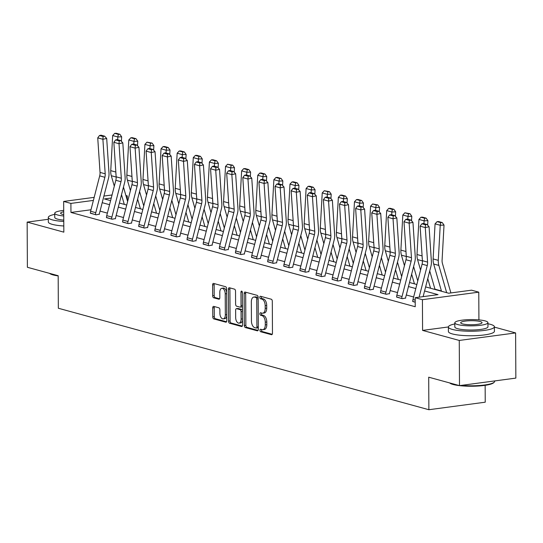 <?xml version="1.0" encoding="UTF-8"?>
<svg xmlns="http://www.w3.org/2000/svg" width="543" height="543" viewBox="0 0 543 543"><rect width="100%" height="100%" fill="white"/><g stroke="black" fill="none" stroke-linecap="round" stroke-linejoin="round"><path stroke-width="0.81" d="M259.968 330.314A1.262 0.699 -97.6 0 0 260.688 331.746L271.466 334.698A1.805 0.998 -97.6 0 0 271.69 334.712A1.805 0.998 -97.6 0 0 272.471 333.205L272.301 301.27A1.805 0.998 -97.6 0 0 271.276 299.22L260.504 296.268A1.262 0.699 -97.6 0 0 260.341 296.261A1.262 0.699 -97.6 0 0 259.798 297.32A1.262 0.699 -97.6 0 0 260.518 298.752L261.909 299.132A5.783 3.183 -97.6 0 1 265.188 305.702L265.201 308.363A5.783 3.183 -97.6 0 1 262.717 313.202A5.783 3.183 -97.6 0 1 261.984 313.148L260.586 312.768A1.262 0.699 -97.6 0 0 260.43 312.754A1.262 0.699 -97.6 0 0 259.887 313.813A1.262 0.699 -97.6 0 0 260.599 315.252L261.998 315.632A5.783 3.183 -97.6 0 1 265.269 322.196L265.283 324.857A5.783 3.183 -97.6 0 1 262.805 329.696A5.783 3.183 -97.6 0 1 262.072 329.649L260.674 329.262A1.262 0.699 -97.6 0 0 260.511 329.255A1.262 0.699 -97.6 0 0 259.968 330.314M261.583 329.513A1.262 0.699 -97.6 0 0 261.495 330.11A1.262 0.699 -97.6 0 0 262.208 331.542L272.233 334.291M261.414 296.519A1.262 0.699 -97.6 0 0 261.319 297.116A1.262 0.699 -97.6 0 0 262.038 298.548L263.43 298.935L261.909 299.132M261.502 313.019A1.262 0.699 -97.6 0 0 261.407 313.61A1.262 0.699 -97.6 0 0 262.126 315.049L263.518 315.429L261.998 315.632M213.738 306.401A1.805 0.998 -97.6 0 0 213.508 306.388A1.805 0.998 -97.6 0 0 212.734 307.901L212.781 316.854A1.805 0.998 -97.6 0 0 213.806 318.911L225.773 322.182A1.805 0.998 -97.6 0 0 226.003 322.203A1.805 0.998 -97.6 0 0 226.777 320.689L226.607 288.761A1.805 0.998 -97.6 0 0 225.589 286.711L213.616 283.432A1.805 0.998 -97.6 0 0 213.392 283.412A1.805 0.998 -97.6 0 0 212.612 284.926L212.673 295.745A1.805 0.998 -97.6 0 0 213.698 297.802L218.815 299.2A1.805 0.998 -97.6 0 0 219.046 299.22A1.805 0.998 -97.6 0 0 219.82 297.707L219.793 292.338A4.833 2.661 -97.6 0 1 221.87 288.292A4.833 2.661 -97.6 0 1 225.216 293.824L225.331 314.845A4.833 2.661 -97.6 0 1 223.254 318.89A4.833 2.661 -97.6 0 1 219.901 313.359L219.888 309.856A1.805 0.998 -97.6 0 0 218.863 307.806L213.738 306.401M90.986 209.774L70.95 212.449L70.902 203.408L63.667 201.433L94.183 197.36M459.5 385.625L459.263 340.447L515.612 332.927L515.85 378.104L459.5 385.625L428.705 377.195L428.875 409.721L58.345 308.248L58.176 275.715L27.388 267.285L27.15 222.107L63.83 232.153L63.667 201.433M448.389 326.954L422.583 330.402L459.263 340.447M422.583 330.402L422.42 299.675L415.185 297.7L438.031 294.645L424.585 290.967M70.95 212.449L415.232 306.734L415.185 297.7M244.323 325.495A1.805 0.998 -97.6 0 0 245.348 327.544L257.314 330.823A1.805 0.998 -97.6 0 0 257.545 330.843A1.805 0.998 -97.6 0 0 258.319 329.329L258.156 297.401A1.805 0.998 -97.6 0 0 257.131 295.344L245.164 292.066A1.805 0.998 -97.6 0 0 244.934 292.053A1.805 0.998 -97.6 0 0 244.16 293.566L244.323 325.495L245.85 325.291A1.805 0.998 -97.6 0 0 246.868 327.341L258.081 330.416M241.547 326.506L229.574 323.228A1.805 0.998 -97.6 0 1 228.555 321.178L228.386 289.243A1.805 0.998 -97.6 0 1 229.16 287.736A1.805 0.998 -97.6 0 1 229.39 287.749L234.515 289.154A1.805 0.998 -97.6 0 1 235.533 291.204L235.601 304.155A1.805 0.998 -97.6 0 0 236.626 306.204L240.026 307.134A1.805 0.998 -97.6 0 0 240.257 307.155A1.805 0.998 -97.6 0 0 241.031 305.641L240.956 292.154A1.262 0.699 -97.6 0 1 241.499 291.096A1.262 0.699 -97.6 0 1 242.382 292.548L242.551 325.006A1.805 0.998 -97.6 0 1 241.771 326.519A1.805 0.998 -97.6 0 1 241.547 326.506L241.988 326.445M48.32 219.284L27.15 222.107M428.875 409.721L485.232 402.2L485.143 385.326M413.644 296.994L406.3 294.978M397.524 292.575L390.179 290.566M381.403 288.163L374.059 286.154M365.283 283.751L357.946 281.736M349.169 279.333L341.825 277.324M333.049 274.921L325.705 272.912M316.929 270.509L309.585 268.493M300.808 266.09L293.464 264.081M284.688 261.678L277.351 259.663M268.575 257.26L261.231 255.251M252.454 252.848L245.11 250.839M236.334 248.436L228.99 246.42M220.214 244.017L212.87 242.008M204.093 239.606L196.756 237.596M187.98 235.194L180.636 233.178M171.859 230.775L164.515 228.766M155.739 226.363L148.395 224.354M139.619 221.944L132.275 219.935M123.499 217.533L116.161 215.523M107.385 213.121L100.041 211.105M412.741 301.345L415.212 302.227M396.621 296.926L402.302 298.691L405.594 298.046M380.507 292.514L386.188 294.279L389.474 293.627M364.387 288.095L370.068 289.867L373.36 289.215M348.267 283.684L353.948 285.448L357.24 284.803M332.146 279.272L337.827 281.036L341.119 280.385M316.026 274.853L321.707 276.625L324.999 275.973M299.912 270.441L305.594 272.206L308.879 271.561M283.792 266.029L289.473 267.794L292.765 267.142M267.672 261.611L273.353 263.382L276.645 262.731M251.552 257.199L257.233 258.963L260.525 258.319M235.431 252.787L241.112 254.552L244.404 253.9M219.311 248.368L224.999 250.133L228.284 249.488M203.197 243.956L208.879 245.721L212.17 245.069M187.077 239.538L192.758 241.309L196.05 240.658M170.957 235.126L176.638 236.891L179.93 236.246M154.836 230.714L160.518 232.479L163.81 231.827M138.716 226.295L144.404 228.067L147.689 227.415M122.603 221.883L128.284 223.648L131.576 223.003M106.482 217.471L112.163 219.236L115.455 218.585M90.362 213.053L96.043 214.824L99.335 214.173M441.411 290.953L434.97 289.188M125.895 195.521L127.252 195.894L126.051 196.05M127.279 200.333L127.252 195.894M425.631 286.908L448.694 293.227L471.541 290.179L478.77 292.161L422.42 299.675M478.919 319.895L478.77 292.161M515.612 332.927L494.401 327.117M103.91 196.064L112.048 194.978M93.396 200.408L70.902 203.408M415.809 288.564L408.465 286.555M399.689 284.145L392.345 282.136M383.575 279.733L376.231 277.724M367.455 275.321L360.111 273.305M351.335 270.903L343.99 268.894M335.214 266.491L327.87 264.482M319.094 262.079L311.75 260.063M302.98 257.66L295.636 255.651M286.86 253.248L279.516 251.239M270.74 248.837L263.396 246.821M254.619 244.418L247.275 242.409M238.499 240.006L231.155 237.99M222.386 235.587L215.042 233.578M206.265 231.175L198.921 229.166M190.145 226.764L182.801 224.748M174.025 222.345L166.681 220.336M157.904 217.933L150.56 215.924M141.791 213.521L134.447 211.505M125.671 209.103L118.326 207.093M109.55 204.691L102.206 202.682M111.261 198.025L104.412 198.942L110.596 200.632M119.365 203.034L126.709 205.05M135.485 207.453L142.829 209.462M151.606 211.865L158.95 213.874M167.726 216.277L175.07 218.293M183.846 220.696L191.19 222.705M199.967 225.107L207.304 227.117M216.08 229.519L223.424 231.535M232.2 233.938L239.544 235.947M248.321 238.35L255.665 240.366M264.441 242.769L271.785 244.778M280.561 247.18L287.899 249.189M296.675 251.592L304.019 253.608M312.795 256.011L320.139 258.02M328.915 260.423L336.26 262.432M345.036 264.835L352.38 266.851M361.156 269.253L368.493 271.262M377.27 273.665L384.614 275.674M393.39 278.084L400.734 280.093M409.51 282.496L416.854 284.505M262.805 329.696L264.326 329.499A5.783 3.183 -97.6 0 0 266.81 324.653L265.283 324.857M263.518 315.429A5.783 3.183 -97.6 0 1 266.796 321.992L266.81 324.653M262.717 313.202L264.237 312.999A5.783 3.183 -97.6 0 0 266.722 308.159L265.201 308.363M263.43 298.935A5.783 3.183 -97.6 0 1 266.708 305.499L266.722 308.159M245.918 292.277A1.805 0.998 -97.6 0 0 245.68 293.363L245.85 325.291M256.187 328.033A1.262 0.699 -97.6 0 0 256.35 328.047A1.262 0.699 -97.6 0 0 256.893 326.988L256.744 298.962A1.262 0.699 -97.6 0 0 256.024 297.523L254.558 297.123A5.783 3.183 -97.6 0 0 253.819 297.069A5.783 3.183 -97.6 0 0 251.341 301.908L251.443 321.069A5.783 3.183 -97.6 0 0 254.715 327.633L256.187 328.033M257.708 327.829A1.262 0.699 -97.6 0 0 257.871 327.843A1.262 0.699 -97.6 0 0 258.312 327.409M258.156 298.073A1.262 0.699 -97.6 0 0 257.552 297.32L256.024 297.523M253.819 297.069L255.346 296.865A5.783 3.183 -97.6 0 1 256.079 296.919L257.552 297.32M242.314 326.092L231.101 323.024L229.574 323.228M230.144 287.96A1.805 0.998 -97.6 0 0 229.906 289.046L230.076 320.974A1.805 0.998 -97.6 0 0 231.101 323.024M241.547 306.931A1.805 0.998 -97.6 0 0 241.778 306.951A1.805 0.998 -97.6 0 0 242.449 306.198M235.676 317.587A4.833 2.661 -97.6 0 0 239.029 323.126A4.833 2.661 -97.6 0 0 241.099 319.074L241.058 311.668A1.805 0.998 -97.6 0 0 240.04 309.619L236.639 308.689A1.805 0.998 -97.6 0 0 236.409 308.668A1.805 0.998 -97.6 0 0 235.635 310.182L235.676 317.587M239.029 323.126L240.549 322.922A4.833 2.661 -97.6 0 0 242.524 320.16M242.477 310.65A1.805 0.998 -97.6 0 0 241.56 309.415L240.04 309.619M237.719 308.546A1.805 0.998 -97.6 0 1 237.936 308.472A1.805 0.998 -97.6 0 1 238.16 308.485L241.56 309.415M223.254 318.89L224.782 318.687A4.833 2.661 -97.6 0 0 226.75 315.931M226.628 292.277A4.833 2.661 -97.6 0 0 223.39 288.089L221.87 288.292M214.376 283.636A1.805 0.998 -97.6 0 0 214.139 284.722L214.193 295.541A1.805 0.998 -97.6 0 0 215.218 297.598L219.582 298.793M214.492 306.612A1.805 0.998 -97.6 0 0 214.261 307.698L214.302 316.65A1.805 0.998 -97.6 0 0 215.327 318.707L226.54 321.775M450.894 292.935L442.457 263.552A9.204 7.48 -74.7 0 1 442.09 260.172L444.025 225.08L440.23 225.257L438.289 260.348A13.806 11.227 105.3 0 0 438.839 265.418L446.665 292.67M440.726 222.63L442.246 222.555L438.629 221.564L437.108 221.639L440.726 222.63L440.23 225.257L435.065 223.845L433.124 258.936A13.806 11.227 105.3 0 0 433.674 264.007L441.5 291.258M435.065 223.845L437.108 221.639M442.246 222.555L444.025 225.08M412.741 301.555L412.741 301.514A6.441 5.24 -74.7 0 1 412.985 299.539L422.087 264.163A9.204 7.48 105.3 0 0 422.413 260.694L420.112 226.166L425.278 227.578L425.481 224.795L427.002 224.463L423.384 223.472L421.87 223.804L425.481 224.795M419.128 297.17L427.253 265.575A9.204 7.48 105.3 0 0 427.579 262.106L425.278 227.578L429.072 226.743L431.373 261.271A13.806 11.227 -74.7 0 1 430.884 266.477L423.126 296.634M429.072 226.743L427.002 224.463M421.87 223.804L420.112 226.166M461.265 385.387A23.003 4.351 -0.3 0 0 494.259 382.177L493.716 382.7A22.453 4.249 179.7 0 1 476.177 386.134A22.453 4.249 179.7 0 1 453.1 384.478A22.453 4.249 179.7 0 1 449.652 382.93L449.652 382.93M450.011 383.025A23.003 4.351 -0.3 0 0 452.645 383.996A23.003 4.351 -0.3 0 0 456.493 384.804M494.259 382.177A23.003 4.351 -0.3 0 0 494.687 381.335L494.68 380.928M454.817 323.947A23.003 4.351 -0.3 0 0 448.389 327.001A23.003 4.351 -0.3 0 0 452.36 329.418A23.003 4.351 -0.3 0 0 478.159 331.006A23.003 4.351 -0.3 0 0 494.401 326.757A23.003 4.351 -0.3 0 0 490.431 324.341A23.003 4.351 -0.3 0 0 487.94 323.771M448.389 327.001L448.409 331.515A23.003 4.351 -0.3 0 0 452.38 333.938A23.003 4.351 -0.3 0 0 478.186 335.52A23.003 4.351 -0.3 0 0 494.422 331.278L494.401 326.757M487.933 322.637L487.96 326.791A16.561 3.136 179.7 0 1 476.265 329.852A16.561 3.136 179.7 0 1 457.688 328.705A16.561 3.136 179.7 0 1 454.83 326.967L454.81 322.807A16.561 3.136 -0.3 0 0 457.668 324.551A16.561 3.136 -0.3 0 0 476.245 325.691A16.561 3.136 -0.3 0 0 487.933 322.637A16.561 3.136 -0.3 0 0 485.082 320.893A16.561 3.136 -0.3 0 0 466.498 319.752A16.561 3.136 -0.3 0 0 454.81 322.807M480.209 321.544A10.677 2.023 -0.3 0 0 468.236 320.804A10.677 2.023 -0.3 0 0 460.695 322.78A10.677 2.023 -0.3 0 0 462.541 323.899A10.677 2.023 -0.3 0 0 474.514 324.639A10.677 2.023 -0.3 0 0 482.048 322.664A10.677 2.023 -0.3 0 0 480.209 321.544M58.176 275.905A22.453 4.249 179.7 0 1 53.024 274.907A22.453 4.249 179.7 0 1 49.576 273.367L49.569 273.36M49.929 273.462A23.003 4.351 -0.3 0 0 52.562 274.425A23.003 4.351 -0.3 0 0 56.411 275.233M54.734 214.376A23.003 4.351 -0.3 0 0 48.307 217.431A23.003 4.351 -0.3 0 0 52.277 219.854A23.003 4.351 -0.3 0 0 63.775 221.463M48.307 217.431L48.334 221.951A23.003 4.351 -0.3 0 0 52.298 224.368A23.003 4.351 -0.3 0 0 63.796 225.983M63.769 220.139A16.561 3.136 179.7 0 1 57.606 219.141A16.561 3.136 179.7 0 1 54.748 217.397L54.728 213.243A16.561 3.136 -0.3 0 0 57.585 214.98A16.561 3.136 -0.3 0 0 63.748 215.985M63.721 211.77A10.677 2.023 -0.3 0 0 60.619 213.209A10.677 2.023 -0.3 0 0 62.459 214.336A10.677 2.023 -0.3 0 0 63.741 214.621M63.714 210.406A16.561 3.136 -0.3 0 0 54.728 213.243M435.058 289.494L429.73 270.957M427.66 225.182L427.911 220.662L424.11 220.845L423.954 223.628M422.149 256.676A13.806 11.227 105.3 0 0 422.305 259.086M427.769 278.586L430.551 288.258M424.606 218.218L426.126 218.143L422.508 217.152L420.988 217.227L424.606 218.218L424.11 220.845L418.945 219.426L417.004 254.524A13.806 11.227 105.3 0 0 417.553 259.588L420.567 270.075M418.945 219.426L420.988 217.227M426.126 218.143L427.911 220.662M417.757 280.982L413.61 266.538M411.54 220.77L411.791 216.25L407.99 216.426L407.834 219.209M406.028 252.264A13.806 11.227 105.3 0 0 406.184 254.674M411.648 274.167L414.431 283.84M408.485 213.799L410.006 213.725L404.868 212.808L408.485 213.799L407.99 216.426L402.825 215.014L400.883 250.106A13.806 11.227 105.3 0 0 401.433 255.176L404.447 265.663M402.825 215.014L404.868 212.808M410.006 213.725L411.791 216.25M396.621 297.136L396.621 297.102A6.441 5.24 -74.7 0 1 396.872 295.127L405.967 259.751A9.204 7.48 105.3 0 0 406.293 256.276L403.992 221.748L409.157 223.166L409.368 220.377L410.881 220.044L407.27 219.053L405.75 219.386L409.368 220.377M405.594 298.256L405.594 298.005A1.839 1.493 105.3 0 1 405.669 297.442L414.764 262.065A13.806 11.227 -74.7 0 0 415.259 256.859L412.951 222.331L409.157 223.166L411.458 257.694A9.204 7.48 105.3 0 1 411.132 261.163L402.037 296.539A6.441 5.24 -74.7 0 0 401.786 298.514L401.786 298.555M412.951 222.331L410.881 220.044M405.75 219.386L403.992 221.748M380.5 292.725L380.5 292.691A6.441 5.24 -74.7 0 1 380.752 290.715L389.847 255.332A9.204 7.48 105.3 0 0 390.173 251.864L387.872 217.336L393.037 218.748L393.247 215.965L394.768 215.632L391.15 214.641L389.63 214.974L393.247 215.965M389.48 293.838L389.474 293.593A1.839 1.493 105.3 0 1 389.548 293.03L398.643 257.654A13.806 11.227 -74.7 0 0 399.139 252.447L396.831 217.919L393.037 218.748L395.345 253.276A9.204 7.48 105.3 0 1 395.012 256.751L385.917 292.127A6.441 5.24 -74.7 0 0 385.673 294.102L385.673 294.136M396.831 217.919L394.768 215.632M389.63 214.974L387.872 217.336M401.644 276.563L397.49 262.126M395.419 216.358L395.671 211.831L391.87 212.014L391.72 214.797M389.908 247.852A13.806 11.227 105.3 0 0 390.071 250.255M395.528 269.756L398.311 279.428M392.365 209.388L393.885 209.313L390.268 208.322L388.747 208.397L392.365 209.388L391.87 212.014L386.704 210.603L384.763 245.694A13.806 11.227 105.3 0 0 385.313 250.757L388.326 261.244M386.704 210.603L388.747 208.397M393.885 209.313L395.671 211.831M385.523 272.152L381.376 257.715M379.299 211.94L379.55 207.419L375.749 207.602L375.6 210.385M373.788 243.434A13.806 11.227 105.3 0 0 373.951 245.843M379.414 265.344L382.191 275.016M376.245 204.969L377.765 204.901L372.634 203.978L376.245 204.969L375.749 207.602L370.584 206.184L368.649 241.282A13.806 11.227 105.3 0 0 369.192 246.346L372.206 256.832M370.584 206.184L372.634 203.978M377.765 204.901L379.55 207.419M369.403 267.733L365.256 253.296M363.186 207.528L363.43 203.007L359.636 203.184L359.48 205.967M357.667 239.022A13.806 11.227 105.3 0 0 357.83 241.431M363.294 260.925L366.07 270.597M360.131 200.557L361.652 200.482L358.034 199.491L356.513 199.566L360.131 200.557L359.636 203.184L354.47 201.772L352.529 236.863A13.806 11.227 105.3 0 0 353.079 241.934L356.086 252.414M354.47 201.772L356.513 199.566M361.652 200.482L363.43 203.007M364.387 288.306L364.387 288.272A6.441 5.24 -74.7 0 1 364.631 286.297L373.727 250.92A9.204 7.48 105.3 0 0 374.059 247.452L371.751 212.924L376.917 214.336L377.127 211.553L378.647 211.213L375.03 210.229L373.509 210.562L377.127 211.553M373.36 289.426L373.36 289.181A1.839 1.493 105.3 0 1 373.428 288.618L382.523 253.235A13.806 11.227 -74.7 0 0 383.019 248.029L380.718 213.501L376.917 214.336L379.224 248.864A9.204 7.48 105.3 0 1 378.892 252.332L369.797 287.715A6.441 5.24 -74.7 0 0 369.552 289.69L369.552 289.724M380.718 213.501L378.647 211.213M373.509 210.562L371.751 212.924M348.267 283.894L348.267 283.86A6.441 5.24 -74.7 0 1 348.511 281.885L357.606 246.502A9.204 7.48 105.3 0 0 357.939 243.033L355.631 208.505L360.803 209.924L361.007 207.134L362.527 206.802L358.909 205.811L357.389 206.143L361.007 207.134M357.24 285.014L357.24 284.763A1.839 1.493 105.3 0 1 357.308 284.199L366.403 248.823A13.806 11.227 -74.7 0 0 366.898 243.617L364.597 209.089L360.803 209.924L363.104 244.452A9.204 7.48 105.3 0 1 362.772 247.92L353.676 283.297A6.441 5.24 -74.7 0 0 353.432 285.272L353.432 285.313M364.597 209.089L362.527 206.802M357.389 206.143L355.631 208.505M332.146 279.482L332.146 279.441A6.441 5.24 -74.7 0 1 332.391 277.466L341.486 242.09A9.204 7.48 105.3 0 0 341.818 238.621L339.518 204.093L344.683 205.505L344.886 202.722L346.407 202.39L342.789 201.399L341.275 201.731L344.886 202.722M341.119 280.595L341.119 280.351A1.839 1.493 105.3 0 1 341.187 279.788L350.289 244.411A13.806 11.227 -74.7 0 0 350.778 239.205L348.477 204.677L344.683 205.505L346.984 240.033A9.204 7.48 105.3 0 1 346.658 243.508L337.556 278.885A6.441 5.24 -74.7 0 0 337.312 280.86L337.312 280.894M348.477 204.677L346.407 202.39M341.275 201.731L339.518 204.093M316.026 275.063L316.026 275.029A6.441 5.24 -74.7 0 1 316.277 273.054L325.372 237.678A9.204 7.48 105.3 0 0 325.698 234.203L323.397 199.675L328.563 201.093L328.773 198.304L330.287 197.971L326.676 196.98L325.155 197.319L328.773 198.304M324.999 276.183L324.999 275.939A1.839 1.493 105.3 0 1 325.074 275.376L334.169 239.992A13.806 11.227 -74.7 0 0 334.664 234.786L332.357 200.258L328.563 201.093L330.863 235.621A9.204 7.48 105.3 0 1 330.538 239.09L321.442 274.473A6.441 5.24 -74.7 0 0 321.191 276.441L321.191 276.482M332.357 200.258L330.287 197.971M325.155 197.319L323.397 199.675M299.906 270.652L299.906 270.618A6.441 5.24 -74.7 0 1 300.157 268.642L309.252 233.259A9.204 7.48 105.3 0 0 309.578 229.791L307.277 195.263L312.442 196.681L312.653 193.892L314.173 193.559L310.555 192.568L309.035 192.901L312.653 193.892M308.886 271.771L308.879 271.52A1.839 1.493 105.3 0 1 308.953 270.957L318.049 235.581A13.806 11.227 -74.7 0 0 318.544 230.375L316.236 195.847L312.442 196.681L314.75 231.203A9.204 7.48 105.3 0 1 314.417 234.678L305.322 270.054A6.441 5.24 -74.7 0 0 305.071 272.029L305.078 272.063M316.236 195.847L314.173 193.559M309.035 192.901L307.277 195.263M283.792 266.24L283.792 266.199A6.441 5.24 -74.7 0 1 284.037 264.224L293.132 228.847A9.204 7.48 105.3 0 0 293.464 225.379L291.157 190.851L296.322 192.263L296.532 189.48L298.053 189.147L294.435 188.156L292.915 188.489L296.532 189.48M292.765 267.353L292.765 267.108A1.839 1.493 105.3 0 1 292.833 266.545L301.928 231.162A13.806 11.227 -74.7 0 0 302.424 225.956L300.123 191.435L296.322 192.263L298.63 226.791A9.204 7.48 105.3 0 1 298.297 230.259L289.202 265.642A6.441 5.24 -74.7 0 0 288.957 267.618L288.957 267.651M300.123 191.435L298.053 189.147M292.915 188.489L291.157 190.851M267.672 261.821L267.672 261.787A6.441 5.24 -74.7 0 1 267.916 259.812L277.011 224.435A9.204 7.48 105.3 0 0 277.344 220.96L275.036 186.432L280.208 187.851L280.412 185.061L281.932 184.729L278.315 183.738L276.794 184.07L280.412 185.061M276.645 262.941L276.645 262.697A1.839 1.493 105.3 0 1 276.713 262.126L285.808 226.75A13.806 11.227 -74.7 0 0 286.304 221.544L284.003 187.016L280.208 187.851L282.509 222.379A9.204 7.48 105.3 0 1 282.177 225.847L273.081 261.224A6.441 5.24 -74.7 0 0 272.837 263.199L272.837 263.24M284.003 187.016L281.932 184.729M276.794 184.07L275.036 186.432M251.552 257.409L251.552 257.375A6.441 5.24 -74.7 0 1 251.796 255.4L260.891 220.017A9.204 7.48 105.3 0 0 261.224 216.548L258.923 182.02L264.088 183.432L264.292 180.649L265.812 180.317L262.194 179.326L260.681 179.658L264.292 180.649M260.525 258.522L260.525 258.278A1.839 1.493 105.3 0 1 260.592 257.715L269.695 222.338A13.806 11.227 -74.7 0 0 270.183 217.132L267.882 182.604L264.088 183.432L266.389 217.96A9.204 7.48 105.3 0 1 266.063 221.435L256.961 256.812A6.441 5.24 -74.7 0 0 256.717 258.787L256.717 258.821M267.882 182.604L265.812 180.317M260.681 179.658L258.923 182.02M235.431 252.997L235.431 252.957A6.441 5.24 -74.7 0 1 235.682 250.981L244.778 215.605A9.204 7.48 105.3 0 0 245.103 212.137L242.802 177.609L247.968 179.02L248.178 176.237L249.692 175.905L246.081 174.914L244.56 175.246L248.178 176.237M244.404 254.11L244.404 253.866A1.839 1.493 105.3 0 1 244.479 253.303L253.574 217.919A13.806 11.227 -74.7 0 0 254.07 212.713L251.762 178.185L247.968 179.02L250.269 213.548A9.204 7.48 105.3 0 1 249.943 217.017L240.848 252.4A6.441 5.24 -74.7 0 0 240.597 254.375L240.597 254.409M251.762 178.185L249.692 175.905M244.56 175.246L242.802 177.609M219.311 248.579L219.311 248.545A6.441 5.24 -74.7 0 1 219.562 246.57L228.657 211.193A9.204 7.48 105.3 0 0 228.983 207.718L226.682 173.19L231.847 174.608L232.058 171.819L233.578 171.486L229.96 170.495L228.44 170.828L232.058 171.819M228.291 249.699L228.284 249.447A1.839 1.493 105.3 0 1 228.359 248.884L237.454 213.508A13.806 11.227 -74.7 0 0 237.949 208.302L235.642 173.774L231.847 174.608L234.155 209.136A9.204 7.48 105.3 0 1 233.823 212.605L224.727 247.981A6.441 5.24 -74.7 0 0 224.476 249.956L224.483 249.997M235.642 173.774L233.578 171.486M228.44 170.828L226.682 173.19M203.197 244.167L203.197 244.126A6.441 5.24 -74.7 0 1 203.442 242.158L212.537 206.774A9.204 7.48 105.3 0 0 212.87 203.306L210.562 168.778L215.727 170.19L215.938 167.407L217.458 167.074L213.84 166.083L212.32 166.416L215.938 167.407M212.17 245.28L212.17 245.036A1.839 1.493 105.3 0 1 212.238 244.472L221.334 209.096A13.806 11.227 -74.7 0 0 221.829 203.89L219.528 169.362L215.727 170.19L218.035 204.718A9.204 7.48 105.3 0 1 217.702 208.193L208.607 243.569A6.441 5.24 -74.7 0 0 208.363 245.545L208.363 245.579M219.528 169.362L217.458 167.074M212.32 166.416L210.562 168.778M187.077 239.748L187.077 239.714A6.441 5.24 -74.7 0 1 187.321 237.739L196.417 202.363A9.204 7.48 105.3 0 0 196.749 198.887L194.442 164.366L199.614 165.778L199.817 162.995L201.338 162.656L197.72 161.671L196.199 162.004L199.817 162.995M196.05 240.868L196.05 240.624A1.839 1.493 105.3 0 1 196.118 240.06L205.213 204.677A13.806 11.227 -74.7 0 0 205.709 199.471L203.408 164.943L199.614 165.778L201.915 200.306A9.204 7.48 105.3 0 1 201.582 203.774L192.487 239.158A6.441 5.24 -74.7 0 0 192.242 241.133L192.242 241.167M203.408 164.943L201.338 162.656M196.199 162.004L194.442 164.366M170.957 235.336L170.957 235.302A6.441 5.24 -74.7 0 1 171.201 233.327L180.296 197.944A9.204 7.48 105.3 0 0 180.629 194.475L178.328 159.947L183.493 161.366L183.697 158.576L185.217 158.244L181.6 157.253L180.086 157.585L183.697 158.576M179.93 236.456L179.93 236.205A1.839 1.493 105.3 0 1 179.998 235.642L189.1 200.265A13.806 11.227 -74.7 0 0 189.588 195.059L187.287 160.531L183.493 161.366L185.794 195.894A9.204 7.48 105.3 0 1 185.468 199.362L176.366 234.739A6.441 5.24 -74.7 0 0 176.122 236.714L176.122 236.755M187.287 160.531L185.217 158.244M180.086 157.585L178.328 159.947M154.836 230.924L154.836 230.884A6.441 5.24 -74.7 0 1 155.081 228.908L164.183 193.532A9.204 7.48 105.3 0 0 164.509 190.064L162.208 155.536L167.373 156.947L167.583 154.164L169.097 153.832L165.486 152.841L163.966 153.174L167.583 154.164M163.81 232.037L163.81 231.793A1.839 1.493 105.3 0 1 163.884 231.23L172.979 195.847A13.806 11.227 -74.7 0 0 173.475 190.647L171.167 156.119L167.373 156.947L169.674 191.475A9.204 7.48 105.3 0 1 169.348 194.944L160.253 230.327A6.441 5.24 -74.7 0 0 160.002 232.302L160.002 232.336M171.167 156.119L169.097 153.832M163.966 153.174L162.208 155.536M138.716 226.506L138.716 226.472A6.441 5.24 -74.7 0 1 138.967 224.497L148.063 189.12A9.204 7.48 105.3 0 0 148.388 185.645L146.087 151.117L151.253 152.535L151.463 149.746L152.983 149.413L149.366 148.422L147.845 148.762L151.463 149.746M147.696 227.626L147.689 227.381A1.839 1.493 105.3 0 1 147.764 226.811L156.859 191.435A13.806 11.227 -74.7 0 0 157.355 186.229L155.047 151.701L151.253 152.535L153.56 187.064A9.204 7.48 105.3 0 1 153.228 190.532L144.133 225.908A6.441 5.24 -74.7 0 0 143.881 227.884L143.881 227.924M155.047 151.701L152.983 149.413M147.845 148.762L146.087 151.117M122.603 222.094L122.603 222.06A6.441 5.24 -74.7 0 1 122.847 220.085L131.942 184.701A9.204 7.48 105.3 0 0 132.275 181.233L129.967 146.705L135.132 148.124L135.343 145.334L136.863 145.001L133.245 144.01L131.725 144.343L135.343 145.334M131.576 223.214L131.576 222.963A1.839 1.493 105.3 0 1 131.644 222.399L140.739 187.023A13.806 11.227 -74.7 0 0 141.234 181.817L138.933 147.289L135.132 148.124L137.44 182.645A9.204 7.48 105.3 0 1 137.107 186.12L128.012 221.496A6.441 5.24 -74.7 0 0 127.768 223.472L127.768 223.506M138.933 147.289L136.863 145.001M131.725 144.343L129.967 146.705M106.482 217.682L106.482 217.641A6.441 5.24 -74.7 0 1 106.727 215.666L115.822 180.29A9.204 7.48 105.3 0 0 116.154 176.821L113.847 142.293L119.012 143.705L119.222 140.922L120.743 140.589L117.125 139.599L115.605 139.931L119.222 140.922M115.455 218.795L115.455 218.551A1.839 1.493 105.3 0 1 115.523 217.987L124.618 182.604A13.806 11.227 -74.7 0 0 125.114 177.398L122.813 142.877L119.012 143.705L121.32 178.233A9.204 7.48 105.3 0 1 120.987 181.701L111.892 217.085A6.441 5.24 -74.7 0 0 111.648 219.06L111.648 219.094M122.813 142.877L120.743 140.589M115.605 139.931L113.847 142.293M90.362 213.263L90.362 213.229A6.441 5.24 -74.7 0 1 90.606 211.254L99.702 175.878A9.204 7.48 105.3 0 0 100.034 172.403L97.733 137.874L102.898 139.293L103.102 136.503L104.623 136.171L101.005 135.18L99.491 135.512L103.102 136.503M99.335 214.383L99.335 214.139A1.839 1.493 105.3 0 1 99.403 213.569L108.505 178.192A13.806 11.227 -74.7 0 0 108.994 172.986L106.693 138.458L102.898 139.293L105.199 173.821A9.204 7.48 105.3 0 1 104.874 177.289L95.772 212.666A6.441 5.24 -74.7 0 0 95.527 214.641L95.527 214.682M106.693 138.458L104.623 136.171M99.491 135.512L97.733 137.874M353.283 263.321L349.135 248.884M347.065 203.116L347.316 198.589L343.515 198.772L343.359 201.555M341.554 234.603A13.806 11.227 105.3 0 0 341.71 237.013M347.174 256.513L349.95 266.185M344.011 196.145L345.531 196.071L341.914 195.08L340.393 195.154L344.011 196.145L343.515 198.772L338.35 197.36L336.409 232.452A13.806 11.227 105.3 0 0 336.959 237.515L339.972 248.002M338.35 197.36L340.393 195.154M345.531 196.071L347.316 198.589M337.162 258.909L333.015 244.472M330.945 198.697L331.196 194.177L327.395 194.36L327.239 197.136M325.433 230.191A13.806 11.227 105.3 0 0 325.59 232.601M331.054 252.101L333.836 261.774M327.891 191.727L329.411 191.659L324.273 190.736L327.891 191.727L327.395 194.36L322.23 192.941L320.289 228.033A13.806 11.227 105.3 0 0 320.838 233.103L323.852 243.59M322.23 192.941L324.273 190.736M329.411 191.659L331.196 194.177M321.049 254.491L316.895 240.054M314.825 194.285L315.076 189.765L311.275 189.941L311.125 192.724M309.313 225.779A13.806 11.227 105.3 0 0 309.476 228.189M314.933 247.683L317.716 257.355M311.77 187.315L313.291 187.24L309.673 186.249L308.152 186.324L311.77 187.315L311.275 189.941L306.109 188.53L304.168 223.621A13.806 11.227 105.3 0 0 304.718 228.691L307.732 239.171M306.109 188.53L308.152 186.324M313.291 187.24L315.076 189.765M304.928 250.079L300.781 235.642M298.704 189.867L298.955 185.346L295.154 185.53L295.005 188.312M293.193 221.361A13.806 11.227 105.3 0 0 293.356 223.77M298.82 243.271L301.596 252.943M295.65 182.903L297.17 182.828L293.559 181.837L292.039 181.912L295.65 182.903L295.154 185.53L289.989 184.111L288.055 219.209A13.806 11.227 105.3 0 0 288.598 224.273L291.611 234.759M289.989 184.111L292.039 181.912M297.17 182.828L298.955 185.346M288.808 245.667L284.661 231.223M282.591 185.455L282.835 180.934L279.041 181.111L278.885 183.894M277.073 216.949A13.806 11.227 105.3 0 0 277.235 219.358M282.699 238.852L285.475 248.524M279.536 178.484L281.057 178.416L277.439 177.425L275.919 177.493L279.536 178.484L279.041 181.111L273.876 179.699L271.934 214.79A13.806 11.227 105.3 0 0 272.484 219.861L275.491 230.347M273.876 179.699L275.919 177.493M281.057 178.416L282.835 180.934M272.688 241.248L268.541 226.811M266.47 181.043L266.722 176.516L262.921 176.699L262.764 179.482M260.959 212.537A13.806 11.227 105.3 0 0 261.115 214.947M266.579 234.44L269.355 244.112M263.416 174.072L264.936 173.998L261.319 173.007L259.798 173.081L263.416 174.072L262.921 176.699L257.755 175.287L255.814 210.379A13.806 11.227 105.3 0 0 256.364 215.442L259.378 225.929M257.755 175.287L259.798 173.081M264.936 173.998L266.722 176.516M256.567 236.836L252.42 222.399M250.35 176.624L250.601 172.104L246.8 172.287L246.644 175.07M244.839 208.118A13.806 11.227 105.3 0 0 244.995 210.528M250.459 230.028L253.242 239.701M247.296 169.654L248.816 169.586L245.198 168.595L243.678 168.669L247.296 169.654L246.8 172.287L241.635 170.869L239.694 205.967A13.806 11.227 105.3 0 0 240.244 211.03L243.257 221.517M241.635 170.869L243.678 168.669M248.816 169.586L250.601 172.104M240.454 232.418L236.3 217.981M234.23 172.212L234.481 167.692L230.68 167.868L230.531 170.651M228.718 203.706A13.806 11.227 105.3 0 0 228.881 206.116M234.338 225.61L237.121 235.282M231.175 165.242L232.696 165.167L227.558 164.251L231.175 165.242L230.68 167.868L225.515 166.457L223.573 201.548A13.806 11.227 105.3 0 0 224.123 206.618L227.137 217.098M225.515 166.457L227.558 164.251M232.696 165.167L234.481 167.692M224.334 228.006L220.186 213.569M218.11 167.801L218.361 163.273L214.56 163.457L214.41 166.239M212.598 199.288A13.806 11.227 105.3 0 0 212.761 201.697M218.225 221.198L221.001 230.87M215.055 160.83L216.576 160.755L212.965 159.764L211.444 159.839L215.055 160.83L214.56 163.457L209.394 162.045L207.46 197.136A13.806 11.227 105.3 0 0 208.003 202.2L211.017 212.686M209.394 162.045L211.444 159.839M216.576 160.755L218.361 163.273M208.213 223.594L204.066 209.157M201.996 163.382L202.24 158.861L198.446 159.045L198.29 161.828M196.478 194.876A13.806 11.227 105.3 0 0 196.641 197.285M202.105 216.786L204.881 226.458M198.942 156.411L200.462 156.343L196.844 155.352L195.324 155.42L198.942 156.411L198.446 159.045L193.281 157.626L191.34 192.724A13.806 11.227 105.3 0 0 191.883 197.788L194.896 208.274M193.281 157.626L195.324 155.42M200.462 156.343L202.24 158.861M192.093 219.175L187.946 204.738M185.876 158.97L186.127 154.45L182.326 154.626L182.17 157.409M180.364 190.464A13.806 11.227 105.3 0 0 180.52 192.874M185.984 212.367L188.76 222.039M182.821 151.999L184.342 151.925L180.724 150.934L179.204 151.008L182.821 151.999L182.326 154.626L177.161 153.214L175.219 188.306A13.806 11.227 105.3 0 0 175.769 193.376L178.783 203.856M177.161 153.214L179.204 151.008M184.342 151.925L186.127 154.45M175.973 214.763L171.826 200.326M169.755 154.558L170.007 150.031L166.206 150.214L166.049 152.997M164.244 186.045A13.806 11.227 105.3 0 0 164.4 188.455M169.864 207.955L172.647 217.628M166.701 147.587L168.221 147.513L164.604 146.522L163.083 146.596L166.701 147.587L166.206 150.214L161.04 148.796L159.099 183.894A13.806 11.227 105.3 0 0 159.649 188.957L162.662 199.444M161.04 148.796L163.083 146.596M168.221 147.513L170.007 150.031M159.859 210.351L155.705 195.908M153.635 150.139L153.886 145.619L150.085 145.802L149.936 148.578M148.124 181.633A13.806 11.227 105.3 0 0 148.287 184.043M153.744 203.544L156.527 213.209M150.581 143.169L152.101 143.101L146.963 142.178L150.581 143.169L150.085 145.802L144.92 144.384L142.979 179.475A13.806 11.227 105.3 0 0 143.528 184.545L146.542 195.032M144.92 144.384L146.963 142.178M152.101 143.101L153.886 145.619M143.739 205.933L139.592 191.496M137.515 145.728L137.766 141.207L133.965 141.384L133.816 144.166M132.003 177.222A13.806 11.227 105.3 0 0 132.166 179.631M137.63 199.125L140.406 208.797M134.46 138.757L135.981 138.682L132.37 137.691L130.849 137.766L134.46 138.757L133.965 141.384L128.8 139.972L126.865 175.063A13.806 11.227 105.3 0 0 127.408 180.133L130.422 190.613M128.8 139.972L130.849 137.766M135.981 138.682L137.766 141.207M127.619 201.521L123.471 187.084M121.401 141.309L121.646 136.788L117.851 136.972L117.695 139.755M115.883 172.803A13.806 11.227 105.3 0 0 116.046 175.213M121.51 194.713L124.286 204.385M118.347 134.345L119.867 134.27L116.25 133.279L114.729 133.354L118.347 134.345L117.851 136.972L112.679 135.553L110.745 170.651A13.806 11.227 105.3 0 0 111.288 175.715L114.302 186.201M112.679 135.553L114.729 133.354M119.867 134.27L121.646 136.788M262.208 331.542L260.688 331.746M262.038 298.548L260.518 298.752M262.126 315.049L260.599 315.252M266.796 321.992L265.269 322.196M266.708 305.499L265.188 305.702M271.907 334.637L271.466 334.698M245.68 293.363L244.16 293.566M257.762 330.762L257.314 330.823M246.868 327.341L245.348 327.544M258.305 326.798L256.893 326.988M258.163 298.772L256.744 298.962M256.079 296.919L254.558 297.123M230.076 320.974L228.555 321.178M229.906 289.046L228.386 289.243M242.449 305.451L241.031 305.641M242.3 291.978L240.956 292.154M242.517 318.89L241.099 319.074M242.477 311.478L241.058 311.668M238.16 308.485L236.639 308.689M226.743 314.655L225.331 314.845M226.635 293.634L225.216 293.824M219.263 299.139L218.815 299.2M215.218 297.598L213.698 297.802M214.193 295.541L212.673 295.745M214.139 284.722L212.612 284.926M226.221 322.128L225.773 322.182M215.327 318.707L213.806 318.911M214.302 316.65L212.781 316.854M214.261 307.698L212.734 307.901M438.289 260.348L433.124 258.936M438.839 265.418L433.674 264.007M412.741 301.514L415.212 302.193M422.087 264.163L427.253 265.575M422.413 260.694L427.579 262.106M412.985 299.539L415.198 300.15M422.094 255.916L417.004 254.524M422.427 260.925L417.553 259.588M405.974 251.504L400.883 250.106M406.307 256.506L401.433 255.176M396.621 297.102L401.786 298.514M405.967 259.751L411.132 261.163M406.293 256.276L411.458 257.694M396.872 295.127L402.037 296.539M380.5 292.691L385.673 294.102M389.847 255.332L395.012 256.751M390.173 251.864L395.345 253.276M380.752 290.715L385.917 292.127M389.854 247.085L384.763 245.694M390.186 252.095L385.313 250.757M373.74 242.673L368.649 241.282M374.073 247.683L369.192 246.346M357.62 238.262L352.529 236.863M357.952 243.264L353.079 241.934M364.387 288.272L369.552 289.69M373.727 250.92L378.892 252.332M374.059 247.452L379.224 248.864M364.631 286.297L369.797 287.715M348.267 283.86L353.432 285.272M357.606 246.502L362.772 247.92M357.939 243.033L363.104 244.452M348.511 281.885L353.676 283.297M332.146 279.441L337.312 280.86M341.486 242.09L346.658 243.508M341.818 238.621L346.984 240.033M332.391 277.466L337.556 278.885M316.026 275.029L321.191 276.441M325.372 237.678L330.538 239.09M325.698 234.203L330.863 235.621M316.277 273.054L321.442 274.473M299.906 270.618L305.071 272.029M309.252 233.259L314.417 234.678M309.578 229.791L314.75 231.203M300.157 268.642L305.322 270.054M283.792 266.199L288.957 267.618M293.132 228.847L298.297 230.259M293.464 225.379L298.63 226.791M284.037 264.224L289.202 265.642M267.672 261.787L272.837 263.199M277.011 224.435L282.177 225.847M277.344 220.96L282.509 222.379M267.916 259.812L273.081 261.224M251.552 257.375L256.717 258.787M260.891 220.017L266.063 221.435M261.224 216.548L266.389 217.96M251.796 255.4L256.961 256.812M235.431 252.957L240.597 254.375M244.778 215.605L249.943 217.017M245.103 212.137L250.269 213.548M235.682 250.981L240.848 252.4M219.311 248.545L224.476 249.956M228.657 211.193L233.823 212.605M228.983 207.718L234.155 209.136M219.562 246.57L224.727 247.981M203.197 244.126L208.363 245.545M212.537 206.774L217.702 208.193M212.87 203.306L218.035 204.718M203.442 242.158L208.607 243.569M187.077 239.714L192.242 241.133M196.417 202.363L201.582 203.774M196.749 198.887L201.915 200.306M187.321 237.739L192.487 239.158M170.957 235.302L176.122 236.714M180.296 197.944L185.468 199.362M180.629 194.475L185.794 195.894M171.201 233.327L176.366 234.739M154.836 230.884L160.002 232.302M164.183 193.532L169.348 194.944M164.509 190.064L169.674 191.475M155.081 228.908L160.253 230.327M138.716 226.472L143.881 227.884M148.063 189.12L153.228 190.532M148.388 185.645L153.56 187.064M138.967 224.497L144.133 225.908M122.603 222.06L127.768 223.472M131.942 184.701L137.107 186.12M132.275 181.233L137.44 182.645M122.847 220.085L128.012 221.496M106.482 217.641L111.648 219.06M115.822 180.29L120.987 181.701M116.154 176.821L121.32 178.233M106.727 215.666L111.892 217.085M90.362 213.229L95.527 214.641M99.702 175.878L104.874 177.289M100.034 172.403L105.199 173.821M90.606 211.254L95.772 212.666M341.499 233.843L336.409 232.452M341.832 238.852L336.959 237.515M325.379 229.431L320.289 228.033M325.712 234.44L320.838 233.103M309.259 225.019L304.168 223.621M309.591 230.022L304.718 228.691M293.145 220.601L288.055 219.209M293.478 225.61L288.598 224.273M277.025 216.189L271.934 214.79M277.358 221.198L272.484 219.861M260.905 211.77L255.814 210.379M261.237 216.779L256.364 215.442M244.784 207.358L239.694 205.967M245.117 212.367L240.244 211.03M228.664 202.946L223.573 201.548M228.997 207.949L224.123 206.618M212.551 198.528L207.46 197.136M212.883 203.537L208.003 202.2M196.43 194.116L191.34 192.724M196.763 199.125L191.883 197.788M180.31 189.704L175.219 188.306M180.643 194.706L175.769 193.376M164.19 185.285L159.099 183.894M164.522 190.294L159.649 188.957M148.069 180.873L142.979 179.475M148.402 185.882L143.528 184.545M131.956 176.461L126.865 175.063M132.288 181.464L127.408 180.133M115.835 172.043L110.745 170.651M116.168 177.052L111.288 175.715M257.871 327.843L256.35 328.047M241.778 306.951L240.257 307.155M237.936 308.472L236.409 308.668"/></g></svg>
